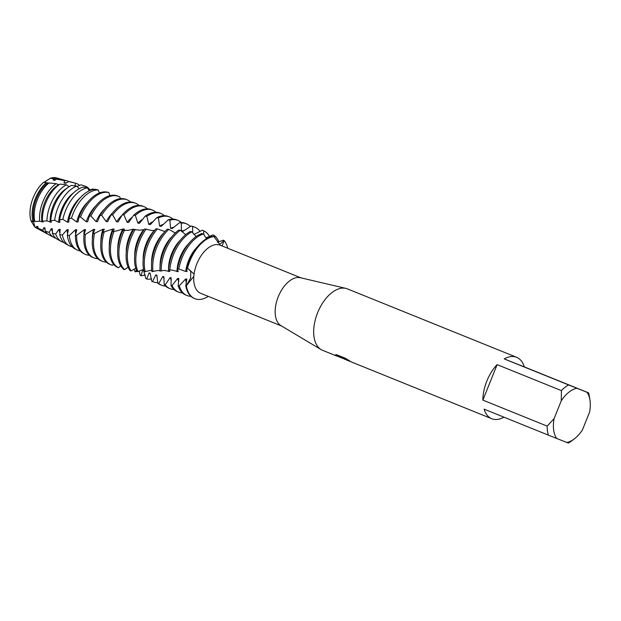 <?xml version="1.0" encoding="UTF-8"?>
<svg xmlns="http://www.w3.org/2000/svg" width="621" height="621" viewBox="0 0 621 621"><rect width="100%" height="100%" fill="white"/><g stroke="black" fill="none" stroke-linecap="round" stroke-linejoin="round"><path stroke-width="0.93" d="M43.889 182.395L50.262 178.274A27.06 15.253 -68 0 1 57.45 178.211M37.268 228.427A27.06 15.253 -68 0 1 34.559 226.727L31.05 220.944A27.06 15.253 -68 0 1 43.555 182.357L47.118 182.807M39.659 229.692A27.34 15.409 -68 0 1 39.496 229.63A27.34 15.409 -68 0 1 38.572 229.196A27.34 15.409 -68 0 1 36.422 227.589L34.559 226.727L31.05 220.944L33.387 221.984M33.658 222.24L34.66 226.075M322.617 350.345A33.138 18.677 -68 0 1 322.563 350.322A33.138 18.677 -68 0 1 321.104 349.592L280.964 325.652A25.958 14.625 -68 0 1 278.278 296.675A25.958 14.625 -68 0 1 300.347 277.711L345.85 288.385A33.138 18.677 -68 0 1 347.341 288.858A33.138 18.677 -68 0 1 347.403 288.881A33.138 18.677 -68 0 1 347.457 288.905M194.062 274.094L193.822 276.291L186.37 285.769L190.639 278.045L190.763 271.323L187.558 268.125L194.062 274.094A25.958 14.625 -68 0 1 220.098 245.155A25.958 14.625 -68 0 1 220.145 245.179A25.958 14.625 -68 0 1 220.191 245.194M200.738 293.322A25.958 14.625 -68 0 1 200.692 293.306A25.958 14.625 -68 0 1 193.822 276.291L193.822 276.291M321.104 349.592A33.138 18.677 -68 0 1 317.665 312.604A33.138 18.677 -68 0 1 345.85 288.385M345.967 359.722L344.546 359.21M503.942 417.172A33.138 18.677 -68 0 1 491.809 418.748A33.138 18.677 -68 0 1 491.747 418.717A33.138 18.677 -68 0 1 484.062 409.13L548.351 435.127A33.138 18.677 -68 0 1 547.155 426.107L482.866 400.118A33.138 18.677 -68 0 1 497.126 364.628L561.423 390.625A33.138 18.677 -68 0 1 568.541 384.904L504.244 358.915A33.138 18.677 -68 0 1 516.525 357.254A33.138 18.677 -68 0 1 516.587 357.277A33.138 18.677 -68 0 1 524.279 366.871L588.568 392.86A33.138 18.677 -68 0 1 589.352 396.307L589.95 400.033A28.721 16.185 -68 0 1 589.601 412.072L582.436 429.911A28.721 16.185 -68 0 1 574.208 438.969A28.721 16.185 -68 0 1 566.787 442.47L568.386 443.076A33.138 18.677 -68 0 0 571.188 441.228L574.208 438.969M338.429 356.617L336.023 355.709M336.015 355.709L342.683 357.929L335.387 354.979L336.419 354.653L345.423 358.294L349.615 360.817L346.518 359.543L345.711 359.466L347.038 360.219M194.202 298.429L194.823 298.678A33.138 18.677 -68 0 0 194.885 298.701A33.138 18.677 -68 0 0 208.276 296.372A33.138 18.677 -68 0 1 194.885 298.701A33.138 18.677 -68 0 1 186.37 285.769L185.795 285.784A33.138 18.677 112 0 0 194.202 298.429A33.138 18.677 112 0 0 194.264 298.453M220.276 245.225L213.966 236.547L213.143 236.322A33.138 18.677 112 0 0 189.273 260.82A33.138 18.677 112 0 0 186.867 268.179L187.558 268.125A33.138 18.677 -68 0 1 213.966 236.547A33.138 18.677 -68 0 0 187.558 268.125L190.763 271.323L190.639 278.045L186.37 285.769A33.138 18.677 -68 0 0 194.823 298.678M345.781 359.59L343.064 358.387M345.711 359.466L348.637 360.234M335.441 354.878L342.683 357.929M217.404 242.275L223.405 240.187L224.15 240.591L219.461 244.565L224.15 240.591L222.07 245.955M224.15 240.591A33.138 18.677 -68 0 1 227.728 248.245A33.138 18.677 -68 0 0 224.15 240.591L224.15 240.591M588.568 392.86L586.969 392.255A28.721 16.185 -68 0 1 589.95 400.033M586.969 392.255L568.541 384.904M561.423 390.625L561.26 400.809A28.721 16.185 -68 0 1 576.901 388.249M561.26 400.809L554.087 418.655L547.155 426.107M548.351 435.127L556.719 438.473A28.721 16.185 -68 0 1 554.087 418.655M556.719 438.473L566.787 442.47M504.244 358.915L524.279 366.871M482.866 400.118L497.126 364.628M44.122 182.419L50.262 178.274A27.06 15.253 -68 0 1 56.596 177.924L59.026 178.6A27.34 15.409 -68 0 1 59.888 178.895A27.34 15.409 -68 0 1 60.152 179.003M50.262 178.274L53.507 178.685A27.34 15.409 -68 0 1 59.026 178.6M178.832 269.002A33.138 18.677 -68 0 1 182.046 257.894A33.138 18.677 -68 0 1 203.455 233.954L201.778 233.597A33.138 18.677 112 0 0 180.812 257.397A33.138 18.677 112 0 0 177.482 269.165L178.832 269.002L185.718 271.455A26.361 14.857 -68 0 1 188.59 260.517A26.361 14.857 -68 0 1 197.548 246.646M185.718 271.455L187.014 271.455L186.867 268.179M190.864 296.295A33.138 18.677 -68 0 1 187.037 295.534A33.138 18.677 -68 0 1 186.983 295.511A33.138 18.677 -68 0 1 179.259 285.807L178.173 285.8A33.138 18.677 112 0 0 185.749 295.006A33.138 18.677 112 0 0 185.803 295.029M196.127 236.547L191.912 231.796L190.22 231.54A33.138 18.677 112 0 0 172.351 253.973A33.138 18.677 112 0 0 168.501 270.251L171.078 269.91L178.243 271.602L177.482 269.165M176.993 271.618A26.361 14.857 -68 0 1 180.129 257.094A26.361 14.857 -68 0 1 189.087 243.222M169.781 270.104A33.138 18.677 -68 0 1 173.585 254.478A33.138 18.677 -68 0 1 191.912 231.796M182.403 292.871A33.138 18.677 -68 0 1 178.584 292.111A33.138 18.677 -68 0 1 178.522 292.087A33.138 18.677 -68 0 1 172.025 285.582L171 285.505A33.138 18.677 112 0 0 177.288 291.591A33.138 18.677 112 0 0 177.35 291.614M185.679 234.66L180.354 230.267L178.669 230.096A33.138 18.677 112 0 0 163.89 250.558A33.138 18.677 112 0 0 159.97 271.074L164.317 270.383L169.836 271.532L169.075 270.189M168.64 271.493A26.361 14.857 -68 0 1 168.555 270.244M168.539 269.708A26.361 14.857 -68 0 1 171.668 253.679A26.361 14.857 -68 0 1 180.626 239.799M161.181 270.973A33.138 18.677 -68 0 1 165.124 251.055A33.138 18.677 -68 0 1 180.354 230.267M173.95 289.448A33.138 18.677 -68 0 1 170.123 288.695A33.138 18.677 -68 0 1 170.061 288.664A33.138 18.677 -68 0 1 165.186 284.829L164.216 284.666A33.138 18.677 112 0 0 168.827 288.167A33.138 18.677 112 0 0 168.889 288.191M193.729 226.75A33.138 18.677 112 0 0 193.667 226.727A33.138 18.677 112 0 0 193.605 226.704A33.138 18.677 112 0 0 190.981 226.028L192.611 226.587A33.138 18.677 -68 0 1 194.839 227.201A33.138 18.677 -68 0 1 194.901 227.224A33.138 18.677 -68 0 1 200.04 231.431M160.521 271.028L161.538 270.865M160.078 266.285A26.361 14.857 -68 0 1 163.214 250.255A26.361 14.857 -68 0 1 172.164 236.384M153.03 271.563A33.138 18.677 -68 0 1 156.663 247.632A33.138 18.677 -68 0 1 168.858 229.32L167.181 229.227A33.138 18.677 112 0 0 155.436 247.135A33.138 18.677 112 0 0 151.881 271.625L157.881 270.484L159.954 270.81M165.489 286.033A33.138 18.677 -68 0 1 161.662 285.272A33.138 18.677 -68 0 1 161.6 285.249A33.138 18.677 -68 0 1 158.704 283.502L157.788 283.254A33.138 18.677 112 0 0 160.365 284.752A33.138 18.677 112 0 0 160.428 284.775M185.268 223.335A33.138 18.677 112 0 0 185.205 223.304A33.138 18.677 112 0 0 185.143 223.281A33.138 18.677 112 0 0 179.679 222.597L181.34 223.055A33.138 18.677 -68 0 1 186.378 223.785A33.138 18.677 -68 0 1 186.44 223.808A33.138 18.677 -68 0 1 190.36 226.518M151.617 262.862A26.361 14.857 -68 0 1 154.753 246.832A26.361 14.857 -68 0 1 163.711 232.96M145.322 271.796A33.138 18.677 -68 0 1 148.209 244.216A33.138 18.677 -68 0 1 157.455 228.893L155.809 228.877A33.138 18.677 112 0 0 146.975 243.719A33.138 18.677 112 0 0 144.235 271.796L151.687 270.151M157.827 282.602A33.138 18.677 -68 0 1 153.201 281.849A33.138 18.677 -68 0 1 153.139 281.825A33.138 18.677 -68 0 1 152.549 281.569L151.671 281.228A33.138 18.677 112 0 0 151.912 281.329A33.138 18.677 112 0 0 151.966 281.352M176.806 219.912A33.138 18.677 112 0 0 176.744 219.888A33.138 18.677 112 0 0 176.69 219.865A33.138 18.677 112 0 0 168.229 219.818L169.906 220.183A33.138 18.677 -68 0 1 177.924 220.362A33.138 18.677 -68 0 1 177.979 220.385A33.138 18.677 -68 0 1 181.324 222.52M151.671 281.228L150.111 273.147L149.149 272.813L146.665 278.992L145.826 278.565L143.606 270.64L142.675 270.228L141.006 275.755L140.191 275.235L139.166 270.919M150.189 273.325A26.361 14.857 -68 0 1 149.149 272.813M143.164 259.446A26.361 14.857 -68 0 1 146.292 243.416A26.361 14.857 -68 0 1 154.373 230.438L152.067 230.538L144.615 228.986A33.138 18.677 112 0 0 138.514 240.296A33.138 18.677 112 0 0 137.016 271.532L138.041 271.602A33.138 18.677 -68 0 1 139.748 240.793A33.138 18.677 -68 0 1 146.23 228.947M151.586 278.899A33.138 18.677 -68 0 1 146.665 278.992M138.041 271.602L143.622 269.328M168.345 216.488A33.138 18.677 112 0 0 168.291 216.465A33.138 18.677 112 0 0 168.229 216.442A33.138 18.677 112 0 0 156.702 217.692L158.386 217.963A33.138 18.677 -68 0 1 169.463 216.939A33.138 18.677 -68 0 1 169.525 216.97A33.138 18.677 -68 0 1 172.863 219.104M134.703 256.023A26.361 14.857 -68 0 1 137.831 239.993A26.361 14.857 -68 0 1 143.661 229.669L139.981 230.174L133.655 229.475A33.138 18.677 112 0 0 130.053 236.873A33.138 18.677 112 0 0 130.193 270.748L131.163 270.896A33.138 18.677 -68 0 1 131.287 237.377A33.138 18.677 -68 0 1 135.238 229.382M145.306 274.862A33.138 18.677 -68 0 1 141.006 275.755M131.163 270.896L135.766 268.342M159.892 213.073A33.138 18.677 112 0 0 159.83 213.05A33.138 18.677 112 0 0 159.768 213.026A33.138 18.677 112 0 0 145.151 216.186L146.835 216.364A33.138 18.677 -68 0 1 161.002 213.523A33.138 18.677 -68 0 1 161.064 213.546A33.138 18.677 -68 0 1 164.402 215.681M126.242 252.607A26.361 14.857 -68 0 1 129.37 236.578A26.361 14.857 -68 0 1 133.127 229.227L127.973 230.375L122.989 230.267A33.138 18.677 112 0 0 121.592 233.457A33.138 18.677 112 0 0 123.726 269.398L124.65 269.63A33.138 18.677 -68 0 1 122.826 233.954A33.138 18.677 -68 0 1 124.526 230.135M136.317 269.949L135.502 271.866L134.71 271.237L134.144 269.025M136.954 271.408A33.138 18.677 -68 0 1 135.502 271.866M124.65 269.63L128.12 267.17M151.431 209.65A33.138 18.677 112 0 0 151.369 209.626A33.138 18.677 112 0 0 151.307 209.603A33.138 18.677 112 0 0 133.655 215.254L135.324 215.355A33.138 18.677 -68 0 1 152.541 210.1A33.138 18.677 -68 0 1 152.603 210.123A33.138 18.677 -68 0 1 155.941 212.266M117.78 249.184A26.361 14.857 -68 0 1 120.916 233.154A26.361 14.857 -68 0 1 122.795 229.056L116.143 231.082L112.657 231.276A33.138 18.677 112 0 0 117.586 267.434L118.464 267.76A33.138 18.677 -68 0 1 114.14 231.121M118.464 267.76L120.699 265.804M142.97 206.234A33.138 18.677 112 0 0 142.908 206.211A33.138 18.677 112 0 0 142.853 206.18A33.138 18.677 112 0 0 122.267 214.858L123.913 214.882A33.138 18.677 -68 0 1 144.08 206.684A33.138 18.677 -68 0 1 144.142 206.708A33.138 18.677 -68 0 1 147.48 208.842M112.921 231.245L114.171 229.071L112.719 229.087L102.698 232.394A33.138 18.677 112 0 0 109.614 264.228A33.138 18.677 112 0 0 109.669 264.251M109.319 245.769A26.361 14.857 -68 0 1 112.455 229.739A26.361 14.857 -68 0 1 112.719 229.087M113.519 264.22L112.548 265.252A33.138 18.677 -68 0 1 110.903 264.748A33.138 18.677 -68 0 1 110.841 264.725A33.138 18.677 -68 0 1 104.126 232.231M134.509 202.811A33.138 18.677 112 0 0 134.454 202.788A33.138 18.677 112 0 0 134.392 202.764A33.138 18.677 112 0 0 111.05 214.92L112.673 214.889A33.138 18.677 -68 0 1 135.626 203.261A33.138 18.677 -68 0 1 135.681 203.284A33.138 18.677 -68 0 1 139.026 205.427M126.055 199.395A33.138 18.677 112 0 0 125.993 199.364A33.138 18.677 112 0 0 125.931 199.341A33.138 18.677 112 0 0 100.059 215.378L101.65 215.293A33.138 18.677 -68 0 1 127.165 199.838A33.138 18.677 -68 0 1 127.227 199.869A33.138 18.677 -68 0 1 130.565 202.004M106.269 262.093A33.138 18.677 -68 0 1 102.442 261.332A33.138 18.677 -68 0 1 102.387 261.309A33.138 18.677 -68 0 1 94.508 233.38L93.142 233.543A33.138 18.677 112 0 0 101.153 260.812A33.138 18.677 112 0 0 101.215 260.836M117.594 195.972A33.138 18.677 112 0 0 117.532 195.949A33.138 18.677 112 0 0 117.47 195.925A33.138 18.677 112 0 0 89.362 216.147L90.907 216.015A33.138 18.677 -68 0 1 118.704 196.422A33.138 18.677 -68 0 1 118.766 196.446A33.138 18.677 -68 0 1 119.876 196.973L120.21 198.681M97.815 258.67A33.138 18.677 -68 0 1 93.988 257.909A33.138 18.677 -68 0 1 93.926 257.886A33.138 18.677 -68 0 1 85.325 234.466L84.021 234.622A33.138 18.677 112 0 0 92.692 257.389A33.138 18.677 112 0 0 92.754 257.412M43.555 182.357A27.06 15.253 -68 0 0 31.05 220.944L35.288 221.487L39.697 221.216L43.136 222.007L42.453 221.154L46.948 220.929L51.341 222.24L50.751 220.649L54.671 220.284L58.622 222.271L59.895 222.256L59.608 219.741L62.845 219.353L67.487 222.147L68.807 222.124L69.032 218.553L71.462 218.227L76.694 221.953L78.067 221.922L78.983 217.195L80.505 216.985L86.234 221.744L87.654 221.713L89.362 216.147M86.234 221.744A26.361 14.857 -68 0 1 87.08 219.477A26.361 14.857 -68 0 1 96.03 205.605M80.505 216.985A33.107 18.661 -68 0 1 80.559 216.861A33.107 18.661 -68 0 1 108.9 192.595L107.115 192.114A32.952 18.568 112 0 0 79.309 216.364A32.952 18.568 112 0 0 78.983 217.195M89.331 255.231A33.107 18.661 -68 0 1 85.551 254.47A33.107 18.661 -68 0 1 84.433 253.95A33.107 18.661 -68 0 1 76.616 235.39L75.382 235.444A32.952 18.568 112 0 0 83.167 253.267L84.433 253.95M76.694 221.953A26.361 14.857 -68 0 1 78.619 216.054A26.361 14.857 -68 0 1 87.778 201.988M71.462 218.227A32.152 18.118 -68 0 1 73.022 213.818A32.152 18.118 -68 0 1 98.095 189.933L95.114 189.296A31.881 17.97 112 0 0 70.941 212.972A31.881 17.97 112 0 0 69.032 218.553M80.218 250.954A32.152 18.118 -68 0 1 77.873 250.333A32.152 18.118 -68 0 1 76.787 249.828A32.152 18.118 -68 0 1 69.327 235.491L67.371 235.421A31.881 17.97 112 0 0 74.667 248.679L76.787 249.828M67.487 222.147A26.361 14.857 -68 0 1 70.157 212.638A26.361 14.857 -68 0 1 80.567 197.431M62.845 219.353A31.19 17.574 -68 0 1 65.492 210.767A31.19 17.574 -68 0 1 87.359 187.814L83.214 187.107A30.817 17.365 112 0 0 62.566 209.588A30.817 17.365 112 0 0 59.608 219.741M72.09 246.731A31.19 17.574 -68 0 1 70.196 246.188A31.19 17.574 -68 0 1 69.141 245.699A31.19 17.574 -68 0 1 62.372 235.025L59.748 234.691A30.817 17.365 112 0 0 66.175 244.1L69.141 245.699M58.622 222.271A26.361 14.857 -68 0 1 61.696 209.215A26.361 14.857 -68 0 1 73.573 192.852M54.671 220.284A30.227 17.031 -68 0 1 57.963 207.717A30.227 17.031 -68 0 1 76.748 186.129L71.516 185.423A29.746 16.759 112 0 0 54.198 206.195A29.746 16.759 112 0 0 50.751 220.649M63.971 242.5A30.227 17.031 -68 0 1 62.519 242.05A30.227 17.031 -68 0 1 61.502 241.577A30.227 17.031 -68 0 1 55.68 234.001L52.412 233.271A29.746 16.759 112 0 0 57.675 239.512L61.502 241.577M50.122 222.225A26.361 14.857 -68 0 1 53.235 205.792A26.361 14.857 -68 0 1 66.889 188.264M46.948 220.929A29.265 16.488 -68 0 1 50.433 204.674A29.265 16.488 -68 0 1 66.346 184.786L60.09 184.088A28.675 16.162 112 0 0 45.822 202.803A28.675 16.162 112 0 0 42.453 221.154M75.754 183.296L70.631 181.86A28.675 16.162 112 0 0 68.869 181.542L75.56 183.242A29.265 16.488 -68 0 1 75.754 183.296A29.265 16.488 -68 0 1 76.678 183.606A29.265 16.488 -68 0 1 79.62 185.462M55.859 238.247A29.265 16.488 -68 0 1 54.842 237.913A29.265 16.488 -68 0 1 53.856 237.447A29.265 16.488 -68 0 1 49.183 232.401L45.263 231.144A28.675 16.162 112 0 0 49.175 234.924L53.856 237.447M41.972 221.953A26.361 14.857 -68 0 1 44.782 202.376A26.361 14.857 -68 0 1 58.716 184.678L56.185 183.676L49.028 182.939A27.603 15.556 112 0 0 37.454 199.419A27.603 15.556 112 0 0 34.745 221.161M39.697 221.216A28.302 15.952 -68 0 1 42.903 201.623A28.302 15.952 -68 0 1 56.185 183.676M67.386 180.952L61.332 179.252A27.603 15.556 112 0 0 56.581 179.135L64.607 180.602A28.302 15.952 -68 0 1 67.386 180.952A28.302 15.952 -68 0 1 68.279 181.254A28.302 15.952 -68 0 1 68.954 181.549M47.755 233.977A28.302 15.952 -68 0 1 47.173 233.768A28.302 15.952 -68 0 1 46.218 233.325A28.302 15.952 -68 0 1 42.795 230.251L38.184 228.373A27.603 15.556 112 0 0 40.683 230.337L46.218 233.325M34.171 221.379A26.361 14.857 -68 0 1 36.321 198.953A26.361 14.857 -68 0 1 47.801 182.885L47.289 182.83M32.921 221.076A27.34 15.409 -68 0 1 35.374 198.573A27.34 15.409 -68 0 1 46.342 182.659M38.572 229.196L36.352 228A27.06 15.253 -68 0 1 34.559 226.727M109.816 195.646L108.9 192.595M99.445 192.952L98.095 189.933M89.292 190.802L87.359 187.814M79.185 188.722L76.748 186.129M69.11 186.711L66.346 184.786M49.393 183.117L47.801 182.885M53.507 178.685L53.15 179.974L54.741 180.362L56.581 179.135M64.607 180.602L63.994 182.861L65.562 183.327L68.869 181.542M75.56 183.242L74.939 185.873M77.074 186.525L80.971 184.825L86.342 186.579L86.234 187.612M88.943 190.321L92.832 188.955L93.965 189.397M206.545 238.712L203.455 233.954M175.262 233.007L168.858 229.32M164.883 231.594L157.455 228.893M144.126 229.692L143.661 229.669M134.524 229.421L133.127 229.227M123.494 230.228L124.285 229.064L122.795 229.056M102.729 232.394L104.336 229.219L102.931 229.25L94.508 233.38M93.142 233.543L94.811 229.428L93.453 229.46L85.325 234.466M84.021 234.622L85.62 229.63L84.309 229.654L76.616 235.39M75.382 235.444L76.771 229.739L75.506 229.747L69.327 235.491M67.371 235.421L68.279 229.692L67.068 229.669L62.372 235.025M59.748 234.691L60.144 229.405L58.987 229.343L55.68 234.001M52.412 233.271L52.358 228.823L51.248 228.707L49.183 232.401M45.263 231.144L44.898 227.884L43.843 227.713L42.795 230.251M38.184 228.373L37.765 226.533L36.748 226.3L36.422 227.589M90.907 216.015L96.084 221.596L97.544 221.588L100.059 215.378M101.65 215.293L106.207 221.604L107.705 221.619L111.05 214.92M112.673 214.889L116.577 221.813L118.106 221.868L122.267 214.858M123.913 214.882L127.15 222.31L128.702 222.411L133.655 215.254M135.324 215.355L137.885 223.149L139.461 223.304L145.151 216.186M146.835 216.364L148.73 224.391L150.313 224.608L156.702 217.692M158.386 217.963L159.628 226.075L161.219 226.355L168.229 219.818M169.906 220.183L170.542 228.233L172.133 228.59L179.679 222.597M181.34 223.055L181.425 230.903L183.001 231.338L190.981 226.028M192.619 226.587L192.681 232.883M194.008 234.497L202.283 230.212M202.081 230.127L203.68 230.779L203.789 234.591M205.939 237.944L212.941 234.893L214.501 235.638L214.524 237.649M185.795 285.784L186.812 279.039L185.625 278.976L179.259 285.807M178.173 285.8L178.817 278.519L177.676 278.433L172.025 285.582M171 285.505L171.179 277.804L170.092 277.672L165.186 284.829M164.216 284.666L163.866 276.702L162.818 276.5L158.704 283.502M157.788 283.254L156.849 275.157L155.848 274.893L152.549 281.569M38.013 227.55A26.361 14.857 -68 0 1 36.748 226.3M45.147 229.646A26.361 14.857 -68 0 1 43.843 227.713M63.994 182.861A26.361 14.857 -68 0 1 66.439 182.885M52.467 231.423A26.361 14.857 -68 0 1 51.248 228.707M86.342 186.579A30.227 17.031 -68 0 1 89.952 190.01M59.981 232.883A26.361 14.857 -68 0 1 58.987 229.343M67.712 234.008A26.361 14.857 -68 0 1 67.068 229.669M75.677 234.715A26.361 14.857 -68 0 1 75.506 229.747M83.944 235.506A26.361 14.857 -68 0 1 84.309 229.654M92.405 238.922A26.361 14.857 -68 0 1 93.453 229.46M96.084 221.596A26.361 14.857 -68 0 1 104.491 209.021M100.866 242.345A26.361 14.857 -68 0 1 102.931 229.25M106.207 221.604A26.361 14.857 -68 0 1 112.952 212.444M116.577 221.813A26.361 14.857 -68 0 1 122.034 215.27M127.15 222.31A26.361 14.857 -68 0 1 132.483 217.016M137.885 223.149A26.361 14.857 -68 0 1 142.877 219.128M148.73 224.391A26.361 14.857 -68 0 1 153.24 221.557M159.628 226.075A26.361 14.857 -68 0 1 163.579 224.29M170.542 228.233A26.361 14.857 -68 0 1 173.88 227.333M157.066 275.895A26.361 14.857 -68 0 1 155.848 274.893M181.425 230.903A26.361 14.857 -68 0 1 184.134 230.686M164.123 278.13A26.361 14.857 -68 0 1 162.818 276.5M193.791 234.257A26.361 14.857 -68 0 1 194.303 234.373M171.357 280.04A26.361 14.857 -68 0 1 170.092 277.672M203.68 230.779A33.138 18.677 -68 0 1 209.564 236.578M178.786 281.624A26.361 14.857 -68 0 1 177.676 278.433M214.501 235.638A33.138 18.677 -68 0 1 218.895 241.887M186.447 282.959A26.361 14.857 -68 0 1 185.625 278.976M53.15 179.974A26.361 14.857 -68 0 1 56.216 179.384M200.692 293.306L281.515 325.986M322.563 350.322L336.784 356.074M346.96 360.18L491.747 418.717M337.545 356.26L343.165 358.534M347.403 288.881L516.587 357.277M220.145 245.179L300.975 277.851M185.749 295.006L186.983 295.511M177.288 291.591L178.522 292.087M168.827 288.167L170.061 288.664M160.365 284.752L161.6 285.249M151.912 281.329L153.139 281.825M109.614 264.228L110.841 264.725M101.153 260.812L102.387 261.309M92.692 257.389L93.926 257.886M117.532 195.949L118.766 196.446M125.993 199.364L127.227 199.869M134.454 202.788L135.681 203.284M142.908 206.211L144.142 206.708M151.369 209.626L152.603 210.123M159.83 213.05L161.064 213.546M168.291 216.465L169.525 216.97M176.744 219.888L177.979 220.385M185.205 223.304L186.44 223.808M193.667 226.727L194.901 227.224"/></g></svg>
